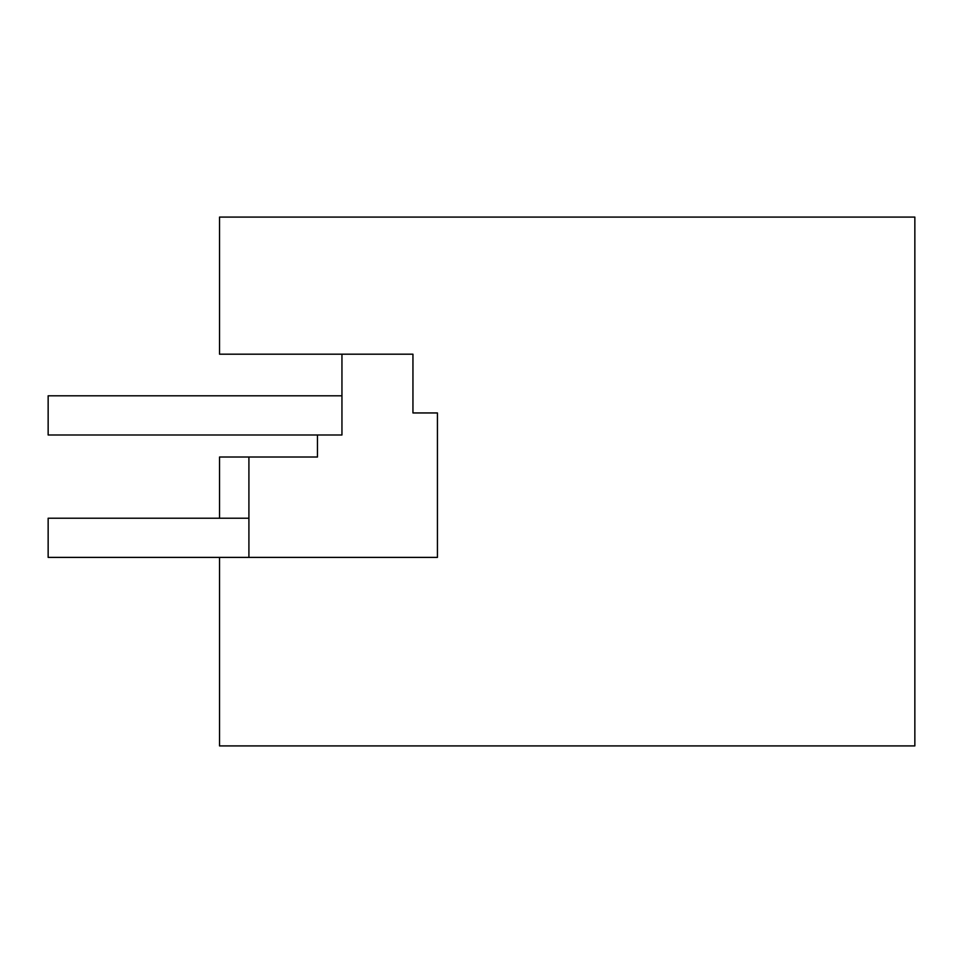 <?xml version="1.0" encoding="UTF-8"?>
<svg xmlns="http://www.w3.org/2000/svg" width="963" height="963" viewBox="0 0 963 963"><rect width="100%" height="100%" fill="white"/><g stroke="black" fill="none" stroke-linecap="round" stroke-linejoin="round"><path stroke-width="1.44" d="M914.85 745.916L914.85 217.084L219.528 217.084L219.528 354.191L412.946 354.191L412.946 412.946L437.431 412.946L437.431 557.396L219.528 557.396L219.528 745.916L914.85 745.916M341.949 354.191L341.949 434.987L48.15 434.987L48.15 395.805L341.949 395.805M219.528 518.226L219.528 457.016L248.911 457.016L248.911 557.396L48.15 557.396L48.15 518.226L248.911 518.226M317.465 434.987L317.465 457.016L248.911 457.016M437.431 557.396L248.911 557.396"/></g></svg>
